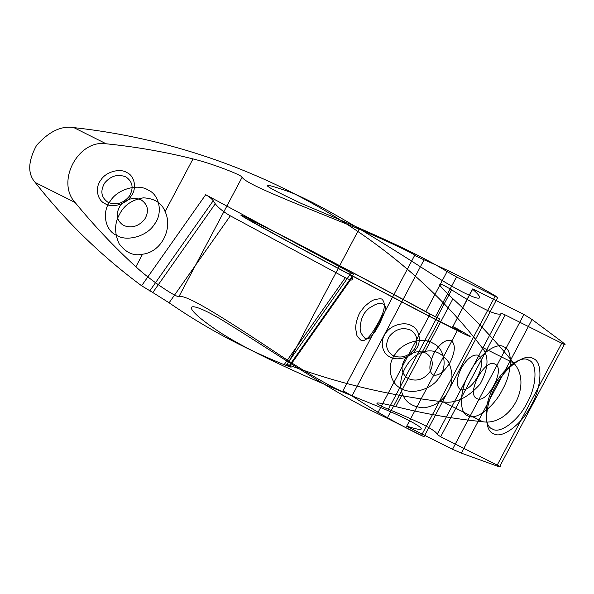 <?xml version="1.0" encoding="UTF-8"?>
<svg xmlns="http://www.w3.org/2000/svg" width="594" height="594" viewBox="0 0 594 594"><rect width="100%" height="100%" fill="white"/><g stroke="black" fill="none" stroke-linecap="round" stroke-linejoin="round"><path stroke-width="0.89" d="M458.063 329.217L406.652 426.306L458.063 329.217L452.851 326.603L472.831 288.87L523.915 314.456L452.531 449.287L406.652 426.306M450.363 361.887C455.323 351.262 455.598 344.156 451.188 340.57C445.619 339.159 439.835 343.51 433.82 353.608C428.861 364.233 428.586 371.339 432.996 374.933C438.558 376.336 444.349 371.985 450.363 361.887M343.02 390.681C346.361 394.824 320.418 381.393 289.092 361.256L359.073 229.084C393.302 243.562 419.535 256.719 414.605 255.472L343.02 390.681L352.012 395.901C374.272 410.677 397.401 423.878 421.398 435.528L424.005 436.709L497.675 297.572L456.519 276.953L435.395 316.847L439.709 319.008L387.162 418.258L377.45 413.528L430.16 313.981L439.709 319.008M388.394 409.273C420.307 422.327 436.553 430.695 437.132 434.385L501.054 313.662C497.215 316.246 480.739 308.308 451.633 289.842L388.394 409.273C370.916 401.863 373.388 400.98 395.812 406.615C424.279 413.721 453.237 418.755 482.692 421.733C510.55 426.269 532.996 383.88 513.751 363.075L481.489 346.911C389.761 227.45 237.192 145.374 73.871 127.628C61.531 125.49 49.087 131.408 36.546 145.374C27.925 161.464 27.495 173.834 35.239 182.499C65.867 221.48 101.322 255.903 141.602 285.766L205.695 194.713C209.133 196.681 211.635 198.693 213.224 200.727L215.273 203.801C218.436 207.885 223.455 211.895 230.323 215.837L169.112 302.792L152.807 292.538L215.273 203.801M437.132 434.385L440.666 436.761L499.777 466.372L564.3 344.513C565.837 345.181 565.191 344.364 562.37 342.055L532.083 319.513L523.915 314.456M286.62 364.634L350.148 274.391C349.257 272.728 350.401 272.683 353.579 274.265L289.478 365.325C286.018 364.055 285.068 363.825 286.62 364.634L289.731 366.194C292.827 367.857 290.963 367.344 284.132 364.664L345.337 277.717C351.685 280.88 353.972 280.791 352.197 277.465L289.731 366.194M289.092 361.256C233.798 324.524 186.575 293.451 178.935 296.599L242.174 177.161C241.639 175.208 213.484 163.907 193.005 158.91C164.538 151.804 135.581 146.763 106.133 143.785C78.267 139.256 55.821 181.645 75.067 202.45L35.239 182.499M193.005 158.91L165.095 211.613C161.858 203.007 154.603 198.411 143.325 197.832C131.875 199.814 123.923 205.353 119.476 214.434C114.464 223.218 114.33 232.952 119.067 243.644C125.824 252.769 133.65 256.289 142.545 254.21L135.885 266.788C151.351 281.148 176.715 297.772 178.935 296.599M440.666 436.761L505.19 314.909C502.828 313.721 501.447 313.305 501.054 313.662M425.029 351.448C408.635 355.049 395.775 378.289 402.472 394.037C405.717 402.65 412.971 407.239 424.242 407.818C435.699 405.836 443.644 400.304 448.099 391.223C453.103 382.439 453.244 372.698 448.5 362.006C441.75 352.888 433.924 349.369 425.029 351.448L452.932 298.737C435.862 282.989 435.432 280.019 451.633 289.842M452.531 449.287L461.338 453.133L496.77 465.948C500.23 467.04 501.232 467.181 499.777 466.372M435.395 316.847L425.772 311.776L447.059 271.577L456.519 276.953M289.478 365.325C338.127 383.293 389.256 395.448 442.864 401.789C455.197 403.927 467.641 398.01 480.182 384.036C488.803 367.953 489.233 355.576 481.489 346.911M377.45 413.528C333.353 392.886 266.558 347.327 227.673 323.463C187.11 298.025 178.341 303.519 212.481 327.257C244.52 350.49 317.627 382.172 367.745 402.227C419.498 422.72 436.36 435.914 406.682 426.084M360.662 340.035C362.533 341.045 364.59 340.622 366.84 338.751C370.634 335.825 374.807 328.764 375.853 326.886C384.355 313.023 386.456 303.868 382.165 299.421C381.556 298.485 378.95 298.626 374.339 299.822C372.75 299.955 369.527 302.153 364.657 306.4L360.551 311.65C358.509 314.1 354.767 324.584 355.903 330.071C357.417 336.018 355.19 334.296 360.662 340.035M205.695 194.713L353.579 274.265M392.849 355.554C400.853 358.739 407.937 356.719 414.115 349.48C418.725 341.402 417.597 334.957 410.736 330.153C402.732 326.96 395.641 328.979 389.471 336.219C384.86 344.305 385.989 350.75 392.849 355.554M433.056 343.31C422.921 336.471 402.131 342.404 395.248 354.106C386.404 364.753 389.716 383.65 401.262 388.469C411.39 395.314 432.18 389.374 439.063 377.68C447.906 367.033 444.602 348.136 433.056 343.31M531.333 405.093C522.319 424.042 501.485 439.686 493.443 433.538C483.627 430.747 484.622 405.16 495.248 387.013C504.261 368.065 525.103 352.42 533.137 358.568C542.953 361.36 541.966 386.946 531.333 405.093M461.204 368.339C467.218 358.241 473.01 353.89 478.571 355.301C482.981 358.887 482.707 366.001 477.747 376.626C471.733 386.724 465.941 391.067 460.38 389.664C455.969 386.07 456.244 378.965 461.204 368.339M472.831 288.87L472.46 289.055C492.084 306.051 470.196 299.042 426.277 270.5C383.576 242.976 322.03 204.744 290.013 192.07C256.229 180.227 260.038 184.051 301.448 203.519C341.067 220.374 409.459 248.151 447.059 271.577M476.811 398.5C465.644 394.104 484.838 357.855 495.002 364.137C506.17 368.54 486.976 404.789 476.811 398.5M472.46 289.055L452.851 326.603M152.807 292.538L141.602 285.766M352.012 395.901L424.064 259.823L414.605 255.472M242.174 177.161C244.646 183.798 297.319 204.069 359.073 229.084M169.112 302.792C204.67 327.368 243.013 347.995 284.132 364.664M148.248 190.095C138.12 183.256 117.33 189.189 110.439 200.891C101.596 211.538 104.908 230.435 116.454 235.254C126.581 242.1 147.371 236.16 154.262 224.465C163.105 213.818 159.793 194.921 148.248 190.095M426.098 353.192C432.959 357.996 434.088 364.441 429.484 372.52C423.307 379.759 416.216 381.786 408.219 378.593C401.351 373.789 400.222 367.344 404.833 359.259C411.011 352.027 418.094 350 426.098 353.192M395.812 406.615L402.472 394.037M230.323 215.837L345.337 277.717M497.675 297.572L495.344 295.871L421.398 435.528M142.545 254.21C161.405 252.19 173.21 228.356 165.095 211.613M141.29 199.978C148.151 204.782 149.28 211.226 144.676 219.305C138.499 226.544 131.408 228.571 123.411 225.378C116.55 220.574 115.422 214.13 120.025 206.044C126.203 198.812 133.294 196.785 141.29 199.978M389.842 356.838C381.897 353.527 379.625 340.533 385.706 333.212C390.436 325.17 404.729 321.087 411.694 325.794C419.639 329.106 421.911 342.099 415.83 349.421C411.1 357.462 396.807 361.538 389.842 356.838M467.716 415.681C475.081 421.317 494.186 406.979 502.45 389.605C512.191 372.973 513.097 349.517 504.098 346.955C496.733 341.32 477.628 355.665 469.364 373.032C459.622 389.664 458.716 413.12 467.716 415.681M425.772 311.776C391.528 293.102 317.79 254.069 283.902 236.687C245.099 216.617 237.489 213.736 269.268 231.148C295.114 245.485 367.211 283.895 407.974 305.041C452.368 328.215 475.571 339.397 452.606 326.559M387.162 418.258L424.005 436.709M213.224 200.727L149.695 290.978M108.041 202.339C116.045 205.524 123.136 203.504 129.306 196.265C133.917 188.187 132.789 181.742 125.928 176.938C117.924 173.745 110.84 175.765 104.663 183.004C100.052 191.09 101.18 197.535 108.041 202.339M457.959 329.254C485.58 344.594 464.055 334.415 416.75 309.764C373.789 287.526 294.342 245.248 264.649 228.831C228.549 209.103 234.4 210.944 275.846 232.351C311.687 250.705 392.285 293.339 430.16 313.981M513.751 363.075C494.899 340.065 474.628 318.622 452.932 298.737M75.067 202.45C93.919 225.46 114.189 246.904 135.885 266.788M482.692 421.733L442.864 401.789M106.133 143.785L73.871 127.628M365.058 338.38C361.471 334.363 359.942 331.459 360.476 329.67C359.823 328.972 360.179 325.43 361.546 319.045C364.909 311.197 364.753 313.246 366.312 310.848L368.985 308.256L375.564 304.395C377.546 304.291 377.472 302.509 383.249 304.017C387.325 307.091 384.741 310.209 385.038 311.226L379.596 323.834L374.963 331.794L370.775 336.947C369.245 337.303 370.107 339.501 365.058 338.38M461.338 453.133L532.083 319.513M105.034 203.623C97.089 200.312 94.817 187.318 100.898 179.997C105.635 171.956 119.929 167.872 126.886 172.579C134.831 175.891 137.103 188.885 131.022 196.206C126.292 204.247 111.999 208.323 105.034 203.623M562.37 342.055L496.77 465.948M350.148 274.391L352.197 277.465M492.359 428.942C499.732 434.578 518.829 420.233 527.093 402.866C536.835 386.234 537.748 362.778 528.749 360.216C521.376 354.581 502.272 368.919 494.015 386.293C484.273 402.925 483.36 426.381 492.359 428.942M564.3 344.513L505.19 314.909M495.344 295.871C472.386 282.261 448.626 270.24 424.064 259.823"/></g></svg>
